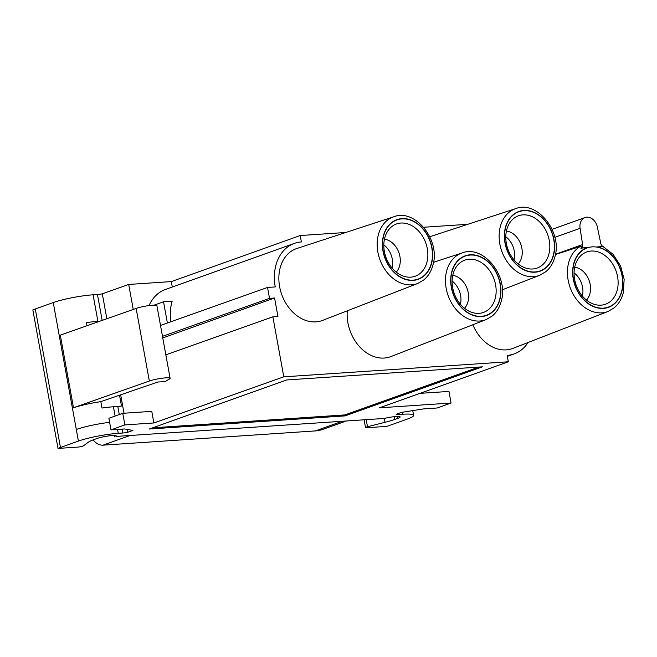 <?xml version="1.0" encoding="UTF-8"?>
<svg xmlns="http://www.w3.org/2000/svg" width="657" height="657" viewBox="0 0 657 657"><rect width="100%" height="100%" fill="white"/><g stroke="black" fill="none" stroke-linecap="round" stroke-linejoin="round"><path stroke-width="0.99" d="M102.164 320.394L97.458 294.508L93.08 294.804A28.809 3.934 169.7 0 0 53.242 302.565L35.297 308.979A36.324 4.969 169.7 0 0 32.85 309.915L58.021 448.419L77.608 447.113A3.753 0.517 169.7 0 0 83.48 445.783L88.35 442.202A31.125 4.254 169.7 0 1 93.967 439.59L96.998 438.506A10.98 1.503 169.7 0 0 96.998 438.506A10.98 1.503 169.7 0 1 108.906 435.887A10.98 1.503 169.7 0 1 116.297 435.969A10.98 1.503 169.7 0 1 115.985 436.437M97.458 294.508A5.634 0.772 169.7 0 0 102.311 293.819L106.845 318.744M345.82 232.479L300.208 235.535L171.329 281.59L128.698 284.448L102.311 293.819M467.784 224.3L423.658 227.256M366.269 420.004L367.493 426.738A3.753 0.517 169.7 0 0 365.522 427.567A3.753 0.517 169.7 0 0 366.926 427.707L386.751 426.385A36.324 4.969 169.7 0 0 389.593 425.424L407.545 419.01A28.809 3.934 169.7 0 0 413.614 415.355A28.809 3.934 169.7 0 0 402.815 414.23L398.224 414.542A5.634 0.772 169.7 0 1 396.105 414.321A5.634 0.772 169.7 0 0 396.105 414.321L401.394 412.407L423.642 408.9L437.192 407.989L451.072 403.028L379.442 407.833L508.329 361.777L283.783 376.831L153.869 422.96L124.863 424.907L110.984 429.859L124.543 428.955L132.87 430.417L127.573 432.306L127.039 429.391M397.493 416.448L397.838 418.337A10.98 1.503 169.7 0 0 400.146 416.94A10.98 1.503 169.7 0 0 384.345 418.443L115.977 436.437M367.493 426.738L385.01 422.311A31.125 4.254 169.7 0 0 394.8 419.421L397.69 418.386A10.98 1.503 169.7 0 0 397.83 418.337M122.136 429.111L122.843 433.004A5.634 0.772 169.7 0 0 127.573 432.306M122.843 433.004L118.252 433.316A28.809 3.934 169.7 0 0 78.413 441.077L60.469 447.491A36.324 4.969 169.7 0 0 58.021 448.419M286.592 379.968L149.32 429.021L345.097 415.889L482.369 366.836L286.592 379.968M93.171 439.878A13.772 10.504 70.3 0 0 103.034 445.159L315.261 430.926A47.583 36.291 -109.7 0 0 322.85 429.358L345.04 421.433M99.823 321.216L97.901 321.347A28.809 3.934 -10.3 0 0 86.461 322.62L87.02 325.732M100.817 401.641C90.116 403.267 81.008 405.303 73.502 407.759L60.304 335.144L136.147 308.42A11.875 1.626 169.7 0 1 148.999 305.604A11.875 1.626 169.7 0 1 156.916 305.71L170.114 378.325A11.875 1.626 169.7 0 1 169.736 378.851L164.956 381.668L157.951 381.988L100.817 401.641L101.983 408.046A28.809 3.934 169.7 0 1 113.431 406.773L117.808 406.478A5.634 0.772 169.7 0 0 121.488 406.01L119.525 395.218M162.484 336.335L269.518 298.335L274.577 297.999L277.936 316.485L272.877 316.822L165.843 354.821M274.577 297.999L162.772 337.944M167.387 322.998L163.536 301.785L154.017 305.185M300.208 235.535L301.374 241.94A43.822 33.425 70.3 0 0 294.385 243.386A43.822 33.425 70.3 0 0 276.269 264.007A43.822 33.425 70.3 0 0 275.258 286.928L267.539 287.446L160.505 325.445M269.518 298.335L267.539 287.446M283.783 376.831L272.877 316.822M508.329 361.777L507.163 355.371A43.822 33.425 70.3 0 0 514.144 353.926A43.822 33.425 70.3 0 0 528.097 342.478M171.329 281.59L172.306 287.01M128.698 284.448L133.24 309.439M149.032 305.595A43.822 33.425 -109.7 0 1 165.507 289.441L294.385 243.386M419.954 393.354L448.969 391.432L451.072 403.028M120.666 394.824L124.017 413.228M153.869 422.96L151.767 411.364L122.76 413.31L108.881 418.271L110.984 429.859M124.863 424.907L122.76 413.31M115.854 435.657L115.993 436.429M114.77 436.872L114.523 435.492M345.097 415.889L344.917 414.912L478.789 367.082M152.728 427.806L344.917 414.912M119.278 414.551L117.808 406.478M163.536 301.785L172.175 301.202A43.822 33.425 70.3 0 0 170.787 321.79M170.114 378.325A11.875 1.626 169.7 0 0 162.197 378.218A11.875 1.626 169.7 0 0 149.344 381.027L136.147 308.42M73.502 407.759L149.344 381.027M603.183 246.523L597.18 246.925L603.183 246.523A3.761 2.866 70.3 0 1 600.761 243.361L597.394 227.166A11.202 8.549 70.3 0 0 585.034 217.549A11.202 8.549 70.3 0 0 580.082 228.332L582.611 244.576L555.469 254.275M472.859 324.763A38.188 29.122 -109.7 0 0 512.813 348.415L607.98 311.484A35.437 27.027 -109.7 0 1 577.569 300.725A35.437 27.027 -109.7 0 1 568.486 263.367A35.437 27.027 -109.7 0 1 580.41 246.4C581.716 246.408 581.864 246.999 580.845 248.174L581.379 247.985A3.761 2.866 70.3 0 0 582.611 244.576M580.41 246.4L555.428 254.522M580.845 248.174L587.383 247.582L581.379 247.985M574.087 272.901A18.782 14.323 -109.7 0 1 582.373 296.052A18.782 14.323 -109.7 0 1 582.365 296.077M574.727 267.185A18.782 14.323 -109.7 0 1 590.002 293.326A18.782 14.323 -109.7 0 1 586.487 300.101M617.301 289.819A27.766 21.172 70.3 0 0 607.479 257.643A27.766 21.172 70.3 0 0 580.944 255.548A27.766 21.172 70.3 0 0 574.908 266.397A27.766 21.172 70.3 0 0 598.675 305.16A27.766 21.172 70.3 0 0 617.301 289.819M621.768 290.764A31.429 23.972 70.3 0 0 604.539 249.841A31.429 23.972 70.3 0 0 573.791 264.245A31.429 23.972 70.3 0 0 591.013 305.168A31.429 23.972 70.3 0 0 621.768 290.764M452.123 281.081A18.782 14.323 -109.7 0 1 460.409 304.232A18.782 14.323 -109.7 0 1 460.401 304.257M452.763 275.365A18.782 14.323 -109.7 0 1 468.039 301.506A18.782 14.323 -109.7 0 1 464.524 308.273M452.944 274.569A27.766 21.172 70.3 0 0 476.703 313.34A27.766 21.172 70.3 0 0 495.329 297.991A27.766 21.172 70.3 0 0 485.515 265.822A27.766 21.172 70.3 0 0 458.98 263.72A27.766 21.172 70.3 0 0 452.944 274.569M451.827 272.425A31.429 23.972 70.3 0 0 469.049 313.348A31.429 23.972 70.3 0 0 499.805 298.935A31.429 23.972 70.3 0 0 482.575 258.02A31.429 23.972 70.3 0 0 451.827 272.425M486.008 319.663L492.167 316.058C496.676 312.305 499.739 307.205 501.357 300.758C508.682 275.874 483.174 244.503 462.167 252.937A35.437 27.027 -109.7 0 0 446.514 271.538A35.437 27.027 -109.7 0 0 455.605 308.905A35.437 27.027 -109.7 0 0 486.008 319.663L390.849 356.587A38.188 29.122 -109.7 0 1 360.176 347.381A38.188 29.122 -109.7 0 1 347.298 310.802M514.07 259.868A18.782 14.323 -109.7 0 1 514.07 259.901A18.782 14.323 -109.7 0 0 505.783 236.717M506.424 231.001A18.782 14.323 -109.7 0 1 521.699 257.15A18.782 14.323 -109.7 0 1 518.184 263.917M506.604 230.213A27.766 21.172 70.3 0 0 530.371 268.984A27.766 21.172 70.3 0 0 548.997 253.635A27.766 21.172 70.3 0 0 539.183 221.466A27.766 21.172 70.3 0 0 512.641 219.364A27.766 21.172 70.3 0 0 506.604 230.213M505.488 228.069A31.429 23.972 70.3 0 0 522.717 268.984A31.429 23.972 70.3 0 0 553.465 254.579A31.429 23.972 70.3 0 0 536.243 213.656A31.429 23.972 70.3 0 0 505.488 228.069M392.106 268.048A18.782 14.323 -109.7 0 1 392.098 268.072A18.782 14.323 -109.7 0 0 383.819 244.897M384.46 239.181A18.782 14.323 -109.7 0 1 399.735 265.321A18.782 14.323 -109.7 0 1 396.22 272.097M384.641 238.392A27.766 21.172 70.3 0 0 408.408 277.155A27.766 21.172 70.3 0 0 427.034 261.815A27.766 21.172 70.3 0 0 417.211 229.638A27.766 21.172 70.3 0 0 390.677 227.544A27.766 21.172 70.3 0 0 384.641 238.392M383.524 236.241A31.429 23.972 70.3 0 0 400.754 277.164A31.429 23.972 70.3 0 0 431.501 262.759A31.429 23.972 70.3 0 0 414.28 221.836A31.429 23.972 70.3 0 0 383.524 236.241M417.712 283.479L322.546 320.411A38.188 29.122 -109.7 0 1 289.778 308.815A38.188 29.122 -109.7 0 1 279.981 268.549A38.188 29.122 -109.7 0 1 296.849 248.494L393.863 216.753A35.437 27.027 -109.7 0 0 378.218 235.354A35.437 27.027 -109.7 0 0 387.302 272.721A35.437 27.027 -109.7 0 0 417.712 283.479L423.864 279.874C428.372 276.121 431.435 271.021 433.053 264.574C440.379 239.69 414.871 208.318 393.863 216.753M385.018 422.311L384.312 418.452M341.106 421.695L315.261 430.926M103.034 445.159L128.879 435.919M35.297 308.979L60.469 447.491M402.815 414.23L402.454 412.243M93.08 294.804L97.901 321.347M78.413 441.077L53.242 302.565M76.302 429.489A28.809 3.934 -10.3 0 1 109.62 422.336M115.115 416.037L113.431 406.773M394.808 419.421L394.307 416.669M398.052 413.614L398.224 414.542M118.252 433.316L117.546 429.423M554.853 237.341L580.082 228.332M597.18 246.925A31.676 24.161 -109.7 0 1 621.965 290.87A31.676 24.161 -109.7 0 1 590.963 305.39A31.676 24.161 -109.7 0 1 573.594 264.147A31.676 24.161 -109.7 0 1 587.383 247.582M499.993 299.042A31.676 24.161 -109.7 0 1 468.999 313.57A31.676 24.161 -109.7 0 1 451.63 272.318A31.676 24.161 -109.7 0 1 482.632 257.799A31.676 24.161 -109.7 0 1 499.993 299.042M515.835 208.581C536.835 200.147 562.343 231.51 555.017 256.394C553.399 262.841 550.336 267.941 545.827 271.694L539.676 275.299A35.437 27.027 -109.7 0 1 509.265 264.549A35.437 27.027 -109.7 0 1 500.182 227.182A35.437 27.027 -109.7 0 1 515.835 208.581L429.777 236.734M553.662 254.686A31.676 24.161 -109.7 0 1 522.66 269.206A31.676 24.161 -109.7 0 1 505.299 227.963A31.676 24.161 -109.7 0 1 536.293 213.443A31.676 24.161 -109.7 0 1 553.662 254.686M431.698 262.866A31.676 24.161 -109.7 0 1 400.696 277.385A31.676 24.161 -109.7 0 1 383.327 236.142A31.676 24.161 -109.7 0 1 414.329 221.614A31.676 24.161 -109.7 0 1 431.698 262.866M364.175 420.143L365.522 427.567M413.614 415.355L412.752 410.617M507.344 356.357L514.144 353.926M552.094 229.318L585.034 217.549M607.98 311.484L614.131 307.878C618.639 304.125 621.703 299.025 623.321 292.579L624.15 279.324L620.578 265.904L613.162 254.39L603.036 246.572M462.167 252.937L433.53 262.307M539.676 275.299L502.359 289.778"/></g></svg>
